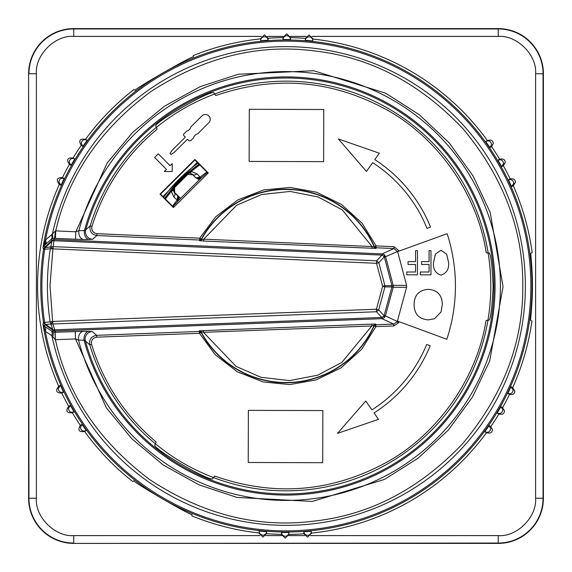 <?xml version="1.0" encoding="UTF-8"?>
<svg xmlns="http://www.w3.org/2000/svg" width="572" height="572" viewBox="0 0 572 572"><rect width="100%" height="100%" fill="white"/><g stroke="black" fill="none" stroke-linecap="round" stroke-linejoin="round"><path stroke-width="0.86" d="M162.913 196.496L197.247 162.376M406.599 287.33L406.606 285.399L393.214 285.364L393.207 287.287L391.92 286.937L384.077 315.744L385.406 315.93L384.198 317.789L381.96 318.668L393.708 324.095L396.954 321.95L397.168 321.364L385.406 315.93L393.207 287.287L406.599 287.33L397.418 321.049M203.839 175.726L200.786 178.064A137.523 137.523 0 0 1 203.839 175.726L206.742 172.93L207.736 172.93L194.888 160.003L160.56 194.13L173.409 207.057L173.402 207.607L160.003 194.123L160.56 194.13M92.299 331.56A7.45 7.429 131.3 0 0 85.407 340.962L84.063 340.161A209.073 209.073 0 0 0 495.073 286.636A209.073 209.073 0 0 0 84.391 230.616L78.857 230.638A7.45 5.177 -89.9 0 0 83.619 239.432L75.511 239.218L75.833 231.789L78.857 230.638A214.414 214.414 0 0 1 409.302 110.582A214.414 214.414 0 0 1 408.236 462.162A214.414 214.414 0 0 1 78.528 340.104A7.45 5.177 90.3 0 1 83.34 331.338L92.299 331.56L96.639 335.321L96.711 337.18C92.671 337.909 90.962 340.304 91.577 344.358C103.539 383.254 125.068 415.815 156.17 442.049L154.89 444.837C151.087 447.855 212.105 483.319 212.827 478.521L214.622 476.026C274.131 496.925 331.581 492.285 386.965 462.104C437.988 433.848 477.027 378.035 486.057 320.413L489.11 320.127C490.776 317.975 492.113 306.814 493.128 286.629C492.227 266.38 490.955 255.205 489.317 253.103L486.257 252.803C477.577 195.131 438.881 139.075 388.031 110.51C332.832 79.994 275.411 75.004 215.773 95.545L214 93.036C213.256 88.252 152.066 123.352 155.856 126.369L157.121 129.172C125.861 155.212 104.133 187.645 91.935 226.462C91.291 230.516 92.986 232.918 97.025 233.676L96.947 235.535L92.585 239.268L89.146 239.439A7.45 5.169 90.1 0 1 84.391 230.616L85.743 229.822A207.986 207.986 0 0 1 493.986 286.629A207.986 207.986 0 0 1 85.407 340.962L89.797 344.895L91.577 344.358M75.511 239.218L54.183 238.281L51.423 239.125L44.216 245.617L44.923 247.69L50.772 246.911L52.903 249.156L50.007 285.285L52.803 323.981A3.725 2.46 161.8 0 1 52.703 323.995L50.922 323.981L52.71 321.464L50.901 323.966L50.129 321.836L52.688 321.45L376.397 309.238L378.685 309.86L376.49 311.747L381.731 317.467L54.726 329.822L54.769 330.966L55.284 331.009L54.976 332.268L83.34 331.338M54.79 330.973L53.003 330.301L44.981 324.624L43.451 322.158A245.231 245.231 0 0 1 43.501 249.499L43.029 247.447L45.481 240.025L52.345 234.055A7.45 4.054 -125.3 0 1 51.759 238.889M43.522 322.501L44.623 322.336L45.245 324.231L43.536 322.551M399.22 251.029L397.483 251.687L393.936 248.555L394.015 246.696L399.22 251.029L447.14 233.698A169.419 169.419 0 0 1 446.825 339.282L399.006 321.657L398.634 322.722L393.772 325.954L375.883 326.633L361.683 349.263L341.041 367.853L316.037 379.951L289.725 384.57L263.134 381.953L237.287 371.771L215.308 354.79L199.442 333.297L201.072 332.403A96.775 96.775 0 0 0 374.188 325.868L375.883 326.633L375.811 324.774L393.708 324.095L393.772 325.954M201.959 115.901A4.841 4.841 0 0 1 209.845 117.489A4.841 4.841 0 0 1 208.787 122.765L197.705 133.784A5.956 5.956 0 0 0 193.479 137.981L190.948 140.498A1.487 1.487 0 0 1 188.932 140.576L187.416 139.282L174.21 152.409L171.049 154.504L169.998 153.446L172.115 150.293L185.314 137.166L184.005 135.85A1.487 1.487 0 0 1 184.012 133.741L186.651 131.117A5.956 5.956 0 0 0 190.876 126.92L201.959 115.901M281.531 532.482A3.725 3.725 0.2 0 1 281.531 532.453L288.974 532.475A3.725 3.725 -179.8 0 1 288.974 532.503L288.974 532.503A3.725 3.725 -179.8 0 1 285.242 536.214A3.725 3.725 -179.8 0 1 281.531 532.482L281.524 534.412L285.235 538.145L288.967 534.434L288.974 532.503A3.725 3.725 -179.8 0 0 288.974 532.475M303.861 531.846L311.282 531.195A3.725 3.725 -179.8 0 1 307.715 535.278A3.725 3.725 -179.8 0 1 303.861 531.846L303.854 533.783A248.42 248.42 0 0 1 288.974 534.405M489.139 425.625L490.733 428.685C489.989 432.039 488.023 433.04 484.827 431.696L485.127 431.896L484.827 431.696L489.139 425.625L490.805 426.598L492.399 429.665C492.192 432.704 490.225 433.712 486.5 432.675A248.42 248.42 0 0 1 311.29 533.133M507.843 393.457C510.853 394.237 512.634 393.114 513.17 390.104L510.989 386.708L511.318 386.879L510.989 386.708L507.843 393.457L509.509 394.423A248.42 248.42 0 0 1 502.609 407.629L504.49 410.86C504.282 413.792 502.409 414.857 498.87 414.071A248.42 248.42 0 0 1 490.805 426.598M500.965 406.678L502.817 409.895C502.187 413.077 500.314 414.142 497.204 413.098L500.943 406.663L502.638 407.643M513.284 185.714A248.42 248.42 0 0 1 532.16 252.538L530.845 253.232C530.416 252.152 532.618 269.862 532.439 286.744C532.525 303.475 530.201 321.45 530.637 320.256L531.953 320.956A248.42 248.42 0 0 1 512.669 387.659L514.836 391.062C514.636 393.872 512.862 394.987 509.509 394.423M508.487 179.894C511.475 179.093 513.248 180.216 513.799 183.262L511.59 186.658L511.926 186.493L511.59 186.658L508.487 179.894L510.167 178.929A248.42 248.42 0 0 0 503.346 165.687L505.24 162.455C505.04 159.524 503.174 158.451 499.642 159.223A248.42 248.42 0 0 0 491.655 146.647L489.982 147.605L485.707 141.506L487.694 140.347M497.99 160.167L497.969 160.181C501.058 159.123 502.924 160.196 503.567 163.399L501.673 166.645L497.969 160.181L499.663 159.209M312.791 39.025A248.42 248.42 0 0 1 487.373 140.526C491.119 139.539 493.085 140.548 493.264 143.586L491.655 146.647M305.355 40.269A3.725 3.725 0.2 0 1 309.059 36.858A3.725 3.725 0.2 0 1 312.762 40.962L305.355 40.269L305.355 38.331A248.42 248.42 0 0 0 290.476 37.616M290.469 39.547L283.026 39.525A3.725 3.725 0.2 0 1 283.026 39.497L283.026 39.497A3.725 3.725 0.2 0 1 286.744 35.786A3.725 3.725 0.2 0 1 290.469 39.518L290.469 39.518A3.725 3.725 0.2 0 1 290.469 39.547A3.725 3.725 0.2 0 0 290.469 39.518L290.476 37.588L286.751 33.855L283.033 37.566L283.026 39.497A3.725 3.725 0.2 0 0 283.026 39.525M283.026 37.595A248.42 248.42 0 0 0 268.146 38.217L264.428 34.792L260.71 38.503L260.703 40.433A3.725 3.725 0.2 0 1 264.428 36.722A3.725 3.725 0.2 0 1 268.139 40.154L260.718 40.805A3.725 3.725 0.2 0 1 260.703 40.433A3.725 3.725 0.2 0 0 260.718 40.805L260.703 40.433M312.784 40.591A3.725 3.725 0.2 0 1 312.762 40.962L312.791 38.66L309.066 34.928L305.355 38.331M486.021 141.305L485.707 141.506C488.881 140.161 490.847 141.17 491.598 144.537L489.982 147.605M513.277 185.7L515.472 182.304C515.279 179.508 513.513 178.385 510.167 178.929M414.078 304.576C414.257 295.181 418.954 290.104 428.163 289.339C437.387 290.04 442.106 295.073 442.335 304.44L441.005 312.012L434.527 318.726L428.249 319.891C418.983 319.126 414.257 314.021 414.078 304.576C414.257 295.181 418.954 290.104 428.163 289.339M435.428 254.011L441.033 250.314L446.646 254.111L448.577 262.412C449.177 268.962 446.661 273.209 441.019 275.146C435.485 273.259 432.975 269.112 433.49 262.705L435.428 254.011L433.49 262.705C432.975 269.112 435.485 273.259 441.019 275.146C446.661 273.209 449.177 268.962 448.577 262.412L446.646 254.111L441.033 250.314L435.428 254.011M442.335 304.44L441.005 312.012L434.527 318.726L428.249 319.891M429.086 261.626L429.086 250.629L430.973 250.629L430.973 274.832L420.284 274.832L420.284 272L429.086 272L429.086 264.457L421.543 264.457L421.543 261.626L429.086 261.626M415.572 261.626L415.572 250.629L417.46 250.629L417.46 274.832L406.771 274.832L406.771 272L415.572 272L415.572 264.457L408.029 264.457L408.029 261.626L415.572 261.626M398.956 321.85L397.168 321.364L397.268 320.985L399.006 321.657M397.626 251.623L406.606 285.399M156.22 127.577A204.79 204.79 0 0 1 214.857 93.965M488.088 252.824A204.79 204.79 0 0 1 487.88 320.406M213.692 477.599A204.79 204.79 0 0 1 155.262 443.629M207.722 172.93A137.523 137.523 0 0 1 207.736 172.923L208.287 172.93L194.888 159.452L194.888 160.003M194.888 159.452L160.003 194.123M199.421 164.564A149.142 149.142 0 0 0 187.666 173.867L189.918 173.123A3.725 1.859 -91.5 0 0 191.334 171.364L187.666 173.867L187.637 174.517A148.67 148.67 0 0 0 174.517 187.637L173.867 187.666L171.364 191.334L173.809 196.947L177.134 200.057L177.77 195.853L178.178 200.786L177.878 195.846L174.453 192.735L173.123 189.918L173.867 187.666A149.142 149.142 0 0 0 165.086 198.684M97.025 233.676L199.728 238.181L215.723 216.781L237.809 199.935L263.713 189.911L290.319 187.452L316.609 192.228L341.534 204.483L362.062 223.194L376.126 245.91L374.424 246.668A96.775 96.775 0 0 0 201.358 239.082L199.728 238.181L199.649 240.04L96.947 235.535C91.57 234.52 89.303 231.317 90.154 225.919L91.935 226.462M208.287 172.93L173.402 207.607M174.517 187.637L174.725 192.728L173.602 190.219L174.517 187.637L187.637 174.517L192.721 174.717L187.637 174.517M189.918 173.123L192.735 174.453A3.725 2.538 -43.1 0 0 196.947 173.809L191.334 171.364A148.67 148.67 0 0 1 199.757 164.9M154.597 157.5L158.294 153.825L170.113 165.708L172.222 163.606L172.201 171.507L164.3 171.486L166.409 169.383L154.597 157.5M155.234 443.686A204.855 204.855 0 0 1 89.797 344.895C88.975 339.489 91.255 336.3 96.639 335.321L199.371 331.438L199.442 333.297L96.711 337.18M399.17 250.829L385.585 256.671L384.27 256.771L391.92 285.707L393.214 285.364L385.585 256.671L384.391 254.812L382.153 253.918L393.936 248.555L376.047 247.769L376.126 245.91L394.015 246.696M374.81 159.609L379.322 153.21L338.388 138.953L366.452 171.471L372.665 162.655A141.491 141.491 0 0 1 427.034 228.357L430.537 227.084A145.216 145.216 0 0 0 374.81 159.609M248.391 410.353L248.234 462.483L322.701 462.705L322.858 410.582L248.391 410.353M249.299 109.295L323.766 109.517L323.609 161.647L249.142 161.418L249.299 109.295M371.914 409.867L365.758 401.015L337.494 433.361L378.514 419.355L374.045 412.927A145.216 145.216 0 0 0 430.18 345.788L426.683 344.501A141.491 141.491 0 0 1 371.914 409.867M197.962 178.943L199.092 180.073L201.773 177.406M199.063 180.051L180.58 198.427M177.913 201.115L180.602 198.448L174.081 191.885M173.409 207.057L173.409 206.056L178.178 200.786A137.43 137.43 0 0 0 177.07 202.209L177.091 202.181M206.885 172.072A138.703 138.703 0 0 0 200.057 177.134L200.786 178.064L195.853 177.77L192.721 174.717L195.846 177.878L200.057 177.134L196.947 173.809M165.43 199.027A148.67 148.67 0 0 1 171.364 191.334A3.725 1.859 1.5 0 0 173.123 189.918M173.809 196.947A3.725 2.538 -46.9 0 0 174.453 192.735L177.77 195.853L174.725 192.728M261.368 36.401L73.759 36.401C55.041 34.821 34.892 55.177 36.401 73.759L36.401 498.241C34.821 516.959 55.177 537.108 73.759 535.599L259.967 535.599M310.632 535.599L498.241 535.599C516.959 537.179 537.108 516.823 535.599 498.241L535.599 73.759C537.179 55.041 516.823 34.892 498.241 36.401L312.033 36.401M73.759 543.4L498.241 543.4A45.159 45.159 0 0 0 543.4 498.241L543.4 73.759A45.159 45.159 0 0 0 498.241 28.6L73.759 28.6A45.159 45.159 0 0 0 28.6 73.759L28.6 498.241A45.159 45.159 0 0 0 73.759 543.4L498.241 543.05A44.809 44.809 0 0 0 543.05 498.241L543.05 73.759A44.809 44.809 0 0 0 498.241 28.95L73.759 28.95A44.809 44.809 0 0 0 28.95 73.759L36.401 73.759M199.313 330.788L199.371 331.438L201.072 332.403L201.022 331.767A96.518 96.518 0 0 0 374.188 325.225L371.8 325.976L203.46 332.332L201.022 331.767A1.859 1.859 -4.8 0 0 199.313 330.788L371.728 324.117L375.818 324.117L375.811 324.774L374.188 325.868L374.188 325.225A1.859 1.859 -179.6 0 1 375.818 324.117M384.198 317.789L384.091 315.837L381.91 317.539L382.103 318.654M88.867 331.367A7.45 5.169 -89.7 0 0 84.063 340.161L78.528 340.104L75.511 338.939L55.398 339.697L51.845 335.621A239.361 239.361 0 0 0 525.361 286A239.361 239.361 0 0 0 52.345 234.055L55.284 231.038A7.45 0.786 92.8 0 1 54.183 238.281L54.49 239.546L54.047 239.575L53.997 240.733L381.917 255.112L376.648 260.796L378.828 262.705L384.935 285.685L391.92 285.707L391.956 286.322L391.92 286.937L384.935 286.915L382.639 286.293L384.935 285.685L384.935 286.915L378.685 309.86L384.077 315.744M376.047 248.427L376.047 247.769L374.424 246.668L374.424 247.311A96.518 96.518 0 0 0 201.301 239.725L203.739 239.167L372.043 246.546L374.424 247.311A1.859 1.859 179.9 0 0 376.047 248.427L203.661 241.026L199.585 240.69L199.649 240.04L201.358 239.082L201.301 239.725A1.859 1.859 5.1 0 1 199.585 240.69M156.192 127.52A204.855 204.855 0 0 0 90.154 225.919L85.743 229.822A7.45 7.429 49 0 0 92.585 239.268M384.391 254.812L384.27 256.771L382.096 255.048L382.296 253.932M176.219 203.174A137.523 137.523 0 0 1 178.064 200.786L177.134 200.057A138.703 138.703 0 0 0 172.558 206.199M192.728 174.725L195.846 177.878L200.786 178.178A137.43 137.43 0 0 1 202.867 176.562M203.389 330.473L203.46 332.332L236.1 366.43L261.168 377.341L289.575 380.587L317.653 375.203L341.827 362.441L371.8 325.976L371.728 324.117M55.405 238.338L55.727 230.909L75.833 231.789L107.078 163.134L132.768 132.282L164.286 106.292L200.121 86.665L238.302 74.26L313.649 70.721L385.657 93.186L419.462 114.836L449.177 142.878L473.101 175.997L490.161 212.334L503.045 286.658L489.711 360.903L472.436 397.14L448.305 430.108L418.425 457.965L384.491 479.415L312.348 501.444L237.015 497.447L198.913 484.813L163.199 464.972L131.839 438.788L106.342 407.779L75.511 338.939L75.225 331.503M55.284 231.038L55.727 230.909C68.318 175.954 99.964 129.565 150.65 91.727C203.711 57.286 258.187 43.679 314.092 50.901C370.134 57.057 419.869 83.119 463.313 129.093C503.66 177.813 523.48 230.352 522.772 286.715C523.137 343.093 503.002 395.509 462.362 443.979C418.632 489.689 368.74 515.451 312.669 521.264C256.721 528.149 202.316 514.214 149.478 479.45C99.013 441.305 67.653 394.716 55.398 339.697L55.119 332.26M54.769 330.966L53.239 329.965L52.674 331.681L54.976 332.268L55.348 339.682M371.957 248.405L372.043 246.546L342.292 209.903L318.189 196.99L290.147 191.434L261.726 194.509L236.586 205.269L203.739 239.167L203.661 241.026M51.373 234.82A7.45 3.646 47.9 0 1 51.423 239.125L51.773 240.59L54.047 239.575M384.255 256.849L378.828 262.705L376.533 263.313L382.639 286.293L376.397 309.238L376.49 311.747L52.803 323.981L54.726 329.822L53.239 329.965M259.209 532.975A248.42 248.42 0 0 1 191.899 515.908L191.956 514.421C192.535 516.773 131.696 481.402 134.02 480.737L132.754 481.524A248.42 248.42 0 0 1 84.627 431.474C78.965 432.296 77.542 430.258 80.345 425.353A248.42 248.42 0 0 1 72.358 412.777C66.702 413.163 65.465 411.003 68.654 406.313A248.42 248.42 0 0 1 61.833 393.071C56.185 393.007 55.148 390.755 58.723 386.3M58.716 386.286A248.42 248.42 0 0 1 59.331 184.341C55.791 179.851 56.835 177.606 62.491 177.577A248.42 248.42 0 0 1 69.391 164.371C66.223 159.66 67.475 157.514 73.13 157.929A248.42 248.42 0 0 1 81.195 145.402C78.421 140.483 79.858 138.453 85.5 139.325A248.42 248.42 0 0 1 133.941 89.554L135.199 90.347C132.854 89.69 193.972 54.647 193.343 57.007L193.293 55.52A248.42 248.42 0 0 1 260.71 38.867M303.854 533.783L307.557 537.208L311.29 533.497L311.297 531.567A3.725 3.725 -179.8 0 0 311.282 531.195L311.297 531.567M281.524 534.384A248.42 248.42 0 0 1 266.645 533.669L262.92 537.072L259.209 533.34L259.216 531.409A3.725 3.725 0.2 0 0 262.927 535.142A3.725 3.725 -179.8 0 0 266.645 531.731L266.645 533.669M45.803 324.431L50.922 323.981L52.674 329.293L45.803 324.431L44.981 324.624L44.595 326.333L52.674 331.681A7.45 3.246 124 0 1 52.567 336.858M53.897 240.719L52.939 249.12L50.801 246.875L52.946 246.603A3.725 2.51 9.2 0 1 53.046 246.611L376.648 260.796L376.533 263.313L50.35 248.748L44.688 249.249L43.594 249.092L44.623 247.376L51.773 240.59L53.897 240.719M53.975 239.582L52.073 240.883M51.065 330.609A7.45 4.176 123.5 0 1 51.845 335.621L45.381 331.453L42.971 324.217L43.451 322.158M268.146 38.217L268.139 40.154M82.861 146.375L81.267 143.307C82.032 139.933 83.998 138.932 87.173 140.304L82.861 146.375L81.195 145.402M71.057 165.337L69.183 162.098C69.834 158.887 71.707 157.822 74.796 158.902L71.057 165.337L69.362 164.357M62.491 177.577L64.157 178.543L61.011 185.292L59.016 184.155M63.513 392.106C60.518 392.907 58.752 391.777 58.201 388.731L60.41 385.342L63.513 392.106L61.833 393.071M74.01 411.833L74.031 411.819C70.935 412.877 69.069 411.797 68.433 408.587L70.327 405.355L74.031 411.819L72.337 412.791M80.345 425.353L82.018 424.395L86.293 430.494L84.306 431.653M259.216 531.409L259.238 531.038A3.725 3.725 0.2 0 0 259.216 531.409A3.725 3.725 0.2 0 1 259.238 531.038L266.645 531.731M52.674 329.293L53.167 329.887M45.395 331.46A7.45 4.247 123.4 0 0 44.595 326.333L42.971 324.217A246.01 246.01 0 0 0 286 532.01A246.01 246.01 0 0 0 532.01 286A246.01 246.01 0 0 0 286 39.99A246.01 246.01 0 0 0 43.029 247.447L44.216 245.617A7.45 4.612 48.5 0 0 44.888 241.277M52.066 240.898L50.35 248.748A238.574 238.574 0 0 0 50.129 321.836L44.623 322.336A244.094 244.094 0 0 1 44.688 249.249L44.995 247.647M43.501 249.499L43.594 249.092M44.587 326.333A7.45 4.24 123.5 0 1 45.381 331.453A244.873 244.873 0 0 0 530.873 286A244.873 244.873 0 0 0 45.481 240.025A7.45 3.754 -132 0 1 45.503 244.466M485.127 431.896L486.808 432.868M85.979 430.695L86.293 430.494C83.112 431.839 81.145 430.83 80.402 427.448L82.018 424.395M70.306 405.369L68.633 406.327M58.401 386.465L60.41 385.342M61.011 185.292L58.83 181.896C59.395 178.85 61.168 177.728 64.157 178.543M74.775 158.887L73.109 157.915M86.858 140.097L85.192 139.132M511.926 186.493L513.599 185.535M44.923 247.69L43.594 249.085M163.671 197.261A151.13 151.13 0 0 1 198.005 163.134M199.049 164.185A149.664 149.664 0 0 0 164.715 198.312M165.029 198.627A149.228 149.228 0 0 1 199.356 164.5M396.954 321.95L398.634 322.722M214.822 93.915A204.855 204.855 0 0 1 488.145 252.824M487.945 320.399A204.855 204.855 0 0 1 213.656 477.656M306.099 36.401L290.283 36.401M283.219 36.401L267.496 36.401M265.901 535.599L281.717 535.599M288.781 535.599L304.504 535.599M381.96 318.668L55.284 331.009M89.146 239.439L83.619 239.432M54.49 239.546L382.153 253.918M73.759 36.401L73.759 28.6M498.241 36.401L498.241 28.6M535.599 73.759L543.4 73.759M535.599 498.241L543.4 498.241M498.241 535.599L498.241 543.4M73.759 535.599L73.759 543.05A44.809 44.809 0 0 1 28.95 498.241L28.6 498.241M36.401 498.241L28.95 498.241L28.6 73.759M45.545 247.354L51.666 241.548M511.318 386.879L512.984 387.845M178.178 200.786L178.586 200.15M178.943 198.992L178.857 197.547L177.871 195.838M195.838 177.871L198.184 178.964L200.786 178.178M497.225 413.113L498.891 414.085M501.694 166.631L503.367 165.673"/></g></svg>

